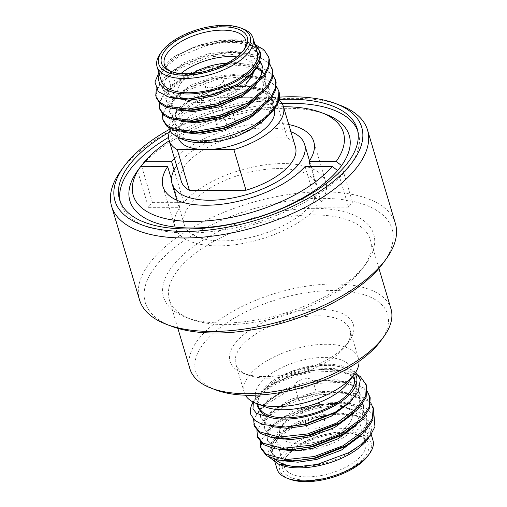 <?xml version="1.0" encoding="UTF-8"?>
<svg xmlns="http://www.w3.org/2000/svg" width="507" height="507" viewBox="0 0 507 507"><rect width="100%" height="100%" fill="white"/><g stroke="black" fill="none" stroke-linecap="round" stroke-linejoin="round"><path stroke-width="0.38" stroke-dasharray="2.54 1.9" d="M120.843 170.815A133.518 61.03 163.4 0 1 294.63 98.326A133.518 61.03 163.4 0 1 340.368 105.374M395.384 223.492A133.518 61.03 -16.6 0 0 322.496 191.811A133.518 61.03 -16.6 0 0 191.057 228.435A133.518 61.03 -16.6 0 0 139.482 299.776M174.085 169.946L183.73 202.318A78.68 35.965 -16.6 0 1 282.919 163.584A78.68 35.965 -16.6 0 1 325.868 182.254L313.757 141.611M288.768 124.564A78.68 35.965 -16.6 0 0 270.801 122.941A78.68 35.965 -16.6 0 0 174.528 158.621M278.989 168.571A69.142 31.605 -16.6 0 0 210.918 187.539A69.142 31.605 -16.6 0 0 184.212 224.487A69.142 31.605 -16.6 0 0 221.958 240.895A69.142 31.605 -16.6 0 0 290.023 221.927A69.142 31.605 -16.6 0 0 316.729 184.979A69.142 31.605 -16.6 0 0 278.989 168.571M290.898 131.712A69.142 31.605 -16.6 0 0 266.872 127.929A69.142 31.605 -16.6 0 0 176.658 165.77M236.782 56.898A42.436 19.399 163.4 0 1 253.582 66.613A42.436 19.399 163.4 0 1 253.215 73.198M250.648 77.894A42.436 19.399 163.4 0 1 195.41 100.931A42.436 19.399 163.4 0 1 180.872 98.694A42.436 19.399 163.4 0 1 172.241 90.861A42.436 19.399 163.4 0 1 180.974 73.534M192.628 73.401A37.67 17.219 -16.6 0 0 185.682 100.513A37.67 17.219 -16.6 0 0 198.586 102.503A37.67 17.219 -16.6 0 0 247.619 82.052A37.67 17.219 -16.6 0 0 229.658 63.102A37.67 17.219 -16.6 0 0 226.959 63.166M171.841 71.804A42.436 19.399 -16.6 0 0 172.995 72.273A42.436 19.399 -16.6 0 0 187.533 74.516A42.436 19.399 -16.6 0 0 242.771 51.473A42.436 19.399 -16.6 0 0 243.48 50.447M160.516 53.317A50.066 22.885 163.4 0 1 225.685 26.136A50.066 22.885 163.4 0 1 242.834 28.779M257.258 52.24A50.066 22.885 -16.6 0 0 229.925 40.364A50.066 22.885 -16.6 0 0 180.631 54.097A50.066 22.885 -16.6 0 0 161.296 80.847M158.875 72.742L178.35 56.74L205.734 45.833A59.604 27.245 163.4 0 1 235.673 41.473A59.604 27.245 163.4 0 1 248.278 42.506L234.842 41.054L225.945 41.206L197.001 46.448L177.342 54.813L174.674 56.429A52.455 23.975 -16.6 0 0 162.633 67.589A52.455 23.975 -16.6 0 0 159.255 74.003M255.217 45.396A52.455 23.975 -16.6 0 0 248.874 41.885A52.455 23.975 -16.6 0 0 247.163 41.289L255.154 45.186M162.493 113.942L169.294 101.932L184.7 90.259L187.628 88.643L211.159 79.396L236.978 75.023L245.635 74.89L264.343 78.078L276.328 86.152M163.21 120.647L162.905 119.348L163.71 112.415L168.489 104.708L188.046 90.056L216.413 79.567L246.06 76.297C263.881 77.108 274.819 82.178 278.888 91.501A59.604 27.245 -16.6 0 1 279.116 92.192M205.734 45.833C216.641 43.266 226.711 42.132 235.964 42.43L258.069 47.043L265.288 52.088L269.033 58.368M156.333 89.067L163.78 78.11L177.97 67.678L180.898 66.062L204.429 56.816L230.248 52.443L238.905 52.31L257.607 55.497L269.597 63.571M156.473 98.066L156.175 96.767L156.98 89.84L161.758 82.128L181.316 67.475L209.683 56.987L239.329 53.717L261.435 58.33L268.653 63.375L272.398 69.655M159.128 102.648L165.928 90.645L181.335 78.972L184.263 77.356L207.794 68.109L233.613 63.73L242.27 63.597L260.978 66.791L272.962 74.859M159.844 109.36L159.54 108.054L160.345 101.127L165.124 93.421L184.681 78.769L213.048 68.274L242.695 65.01L264.8 69.624L272.018 74.668L275.764 80.949M248.278 42.506L254.939 44.47M184.212 139.983A52.455 23.975 163.4 0 1 183.99 109.182A52.455 23.975 163.4 0 1 245.445 87.888A52.455 23.975 163.4 0 1 272.101 96.533C271.454 94.581 267.988 92.135 261.694 89.188C256.643 87.413 251.282 86.475 245.622 86.361L237.625 86.469L212.262 91.026L189.903 100.494L172.798 114.481L168.635 127.599M244.463 89.131A50.066 22.885 -16.6 0 0 195.176 102.87A50.066 22.885 -16.6 0 0 175.834 129.621A50.066 22.885 -16.6 0 0 203.168 141.504A50.066 22.885 -16.6 0 0 252.454 127.764A50.066 22.885 -16.6 0 0 271.796 101.013A50.066 22.885 -16.6 0 0 244.463 89.131M178.255 137.752A50.066 22.885 163.4 0 1 197.597 110.995A50.066 22.885 163.4 0 1 246.89 97.262L218.593 97.293A59.604 27.245 -16.6 0 0 169.801 130.774M120.229 201.513A123.981 56.67 -16.6 0 0 120.755 203.573A123.981 56.67 -16.6 0 0 188.433 232.992A123.981 56.67 -16.6 0 0 310.487 198.978A123.981 56.67 -16.6 0 0 358.379 132.733A123.981 56.67 -16.6 0 0 357.689 130.73M226.591 324.626A104.905 47.95 163.4 0 1 190.657 319.087A104.905 47.95 163.4 0 1 169.325 299.732A104.905 47.95 163.4 0 1 209.847 243.677A104.905 47.95 163.4 0 1 313.123 214.898A104.905 47.95 163.4 0 1 370.389 239.792A104.905 47.95 163.4 0 1 363.139 267.671A104.905 47.95 163.4 0 1 226.591 324.626M390.986 308.883A104.905 47.95 -16.6 0 0 333.72 283.996A104.905 47.95 -16.6 0 0 230.444 312.775A104.905 47.95 -16.6 0 0 189.922 368.83M319.055 407.786A42.436 19.399 -16.6 0 0 279.376 429.118A42.436 19.399 -16.6 0 0 276.442 440.399A42.436 19.399 -16.6 0 0 315.164 448.758A42.436 19.399 -16.6 0 0 357.784 416.146A42.436 19.399 -16.6 0 0 349.152 408.319A42.436 19.399 -16.6 0 0 319.055 407.786M314.169 442.389A37.67 17.219 163.4 0 1 282.405 424.961A37.67 17.219 163.4 0 1 317.629 406.025A37.67 17.219 163.4 0 1 344.342 406.494A37.67 17.219 163.4 0 1 348.36 424.777A37.67 17.219 163.4 0 1 314.169 442.389M323.041 475.173A42.436 19.399 163.4 0 1 284.319 466.814A42.436 19.399 163.4 0 1 287.247 455.539A42.436 19.399 163.4 0 1 326.933 434.207A42.436 19.399 163.4 0 1 357.029 434.733A42.436 19.399 163.4 0 1 365.655 442.567A42.436 19.399 163.4 0 1 323.041 475.173M327.649 435.088A44.825 20.489 -16.6 0 0 285.739 457.618A44.825 20.489 -16.6 0 0 323.536 478.361A44.825 20.489 -16.6 0 0 364.216 457.403A44.825 20.489 -16.6 0 0 359.431 435.646A44.825 20.489 -16.6 0 0 327.649 435.088M289.592 479.147A47.683 21.795 163.4 0 1 284.503 455.996A47.683 21.795 163.4 0 1 327.782 433.707A47.683 21.795 163.4 0 1 367.993 455.774M372.968 440.387A50.066 22.885 -16.6 0 0 327.281 430.525A50.066 22.885 -16.6 0 0 277.006 468.994M275.688 459.564A50.066 22.885 163.4 0 1 272.766 454.766A50.066 22.885 163.4 0 1 323.041 416.298A50.066 22.885 163.4 0 1 368.728 426.159A50.066 22.885 163.4 0 1 318.447 464.634A50.066 22.885 163.4 0 1 302.793 466.598M374.014 415.423L365.743 407.882L350.571 403.496A59.604 27.245 -16.6 0 0 321.66 405.6A59.604 27.245 -16.6 0 0 306.735 409.662L321.92 407.273C328.168 406.753 329.727 406.684 335.647 406.88C341.857 407.14 347.853 408.217 353.652 410.112C358.671 412.071 358.645 412.109 362.232 414.365C364.52 415.448 368.906 420.867 368.703 421.279A52.455 23.975 163.4 0 1 367.385 439.417M281.144 465.128A52.455 23.975 163.4 0 1 303.097 421.311L288.293 428.181L270.972 443.207L268.064 453.226L269.496 457.403M366.827 386.404L360.762 378.057L340.406 370.978L311.697 372.182C276.987 377.905 245.426 400.143 250.889 414.77M358.538 375.395L344.164 370.199L324.594 369.178L311.279 370.769L290.86 376.124L272.12 384.579L262.138 391.366L255.756 397.976L253.38 402.159M350.571 403.496L334.69 403.046L321.375 404.637L300.955 409.992L282.215 418.452L269.578 427.534L260.306 441.984M373.558 408.984L367.493 400.638L347.137 393.559L318.428 394.757L288.99 403.673L266.631 417.654L258.735 427.819L257.632 437.395M370.769 402.907L367.074 399.224L352.422 393.083L331.325 391.759L318.009 393.35L297.59 398.705L278.85 407.159L266.213 416.241L256.941 430.697M370.192 397.691L364.127 389.344L343.771 382.265L315.062 383.469L285.625 392.38L263.266 406.361L255.37 416.526L254.267 426.102M367.404 391.613L363.709 387.937L349.057 381.796L327.959 380.472L314.644 382.056L294.225 387.411L275.485 395.872L262.848 404.954L253.614 419.175M306.735 409.662L285.606 418.224L269.997 428.941L262.1 439.106L260.997 448.682M354.906 373.475A52.455 23.975 -16.6 0 0 345.806 367.03A52.455 23.975 -16.6 0 0 308.611 366.377A52.455 23.975 -16.6 0 0 270.852 382.101C273.349 379.984 279.363 376.84 288.901 372.664C296.018 369.907 302.698 367.949 308.94 366.783L328.644 364.793L348.075 367.892L355.718 372.233M258.221 405.999A50.066 22.885 163.4 0 1 308.503 367.524A50.066 22.885 163.4 0 1 354.19 377.392M265.985 407.108A50.066 22.885 163.4 0 1 255.801 397.868A50.066 22.885 163.4 0 1 306.076 359.4A50.066 22.885 163.4 0 1 324.429 357.378A50.066 22.885 163.4 0 1 351.763 369.261A50.066 22.885 163.4 0 1 348.303 382.563M358.988 361.358A59.604 27.245 -16.6 0 0 358.481 358.405A59.604 27.245 -16.6 0 0 325.944 344.266A59.604 27.245 -16.6 0 0 267.265 360.616A59.604 27.245 -16.6 0 0 244.241 392.462A59.604 27.245 -16.6 0 0 245.426 395.213M268.298 378.159A59.604 27.245 163.4 0 1 247.879 375.009A59.604 27.245 163.4 0 1 235.755 364.013A59.604 27.245 163.4 0 1 258.779 332.167A59.604 27.245 163.4 0 1 317.458 315.81A59.604 27.245 163.4 0 1 350.001 329.956A59.604 27.245 163.4 0 1 345.882 345.799A59.604 27.245 163.4 0 1 268.298 378.159M318.219 309.257A64.376 29.425 -16.6 0 0 242.79 335.393A64.376 29.425 -16.6 0 0 243.068 373.19A64.376 29.425 -16.6 0 0 265.117 376.587A64.376 29.425 -16.6 0 0 348.905 341.636A64.376 29.425 -16.6 0 0 318.219 309.257M313.877 208.339A109.677 50.13 -16.6 0 0 185.372 252.866A109.677 50.13 -16.6 0 0 185.847 317.268A109.677 50.13 -16.6 0 0 223.416 323.054A109.677 50.13 -16.6 0 0 366.168 263.513A109.677 50.13 -16.6 0 0 313.877 208.339M216.064 390.003A100.139 45.769 163.4 0 1 215.64 331.204A100.139 45.769 163.4 0 1 332.966 290.549A100.139 45.769 163.4 0 1 380.706 340.926M171.448 326.235A128.746 58.85 163.4 0 1 170.891 250.635A128.746 58.85 163.4 0 1 321.742 198.364A128.746 58.85 163.4 0 1 383.127 263.133M279.591 97.129A128.746 58.85 -16.6 0 0 169.199 129.5M210.19 87.787A9.538 4.36 -16.6 0 0 219.575 85.176A9.538 4.36 -16.6 0 0 223.264 80.081A9.538 4.36 -16.6 0 0 218.054 77.812A9.538 4.36 -16.6 0 0 208.669 80.429A9.538 4.36 -16.6 0 0 204.98 85.525A9.538 4.36 -16.6 0 0 210.19 87.787M222.307 128.436A9.538 4.36 -16.6 0 0 231.693 125.818A9.538 4.36 -16.6 0 0 235.375 120.723A9.538 4.36 -16.6 0 0 230.172 118.461A9.538 4.36 -16.6 0 0 220.786 121.072A9.538 4.36 -16.6 0 0 217.097 126.173A9.538 4.36 -16.6 0 0 222.307 128.436M315.462 428.814A9.538 4.36 163.4 0 1 306.76 426.932A9.538 4.36 163.4 0 1 316.336 419.606A9.538 4.36 163.4 0 1 325.038 421.482A9.538 4.36 163.4 0 1 315.462 428.814M303.344 388.166A9.538 4.36 163.4 0 1 294.643 386.29A9.538 4.36 163.4 0 1 304.219 378.963A9.538 4.36 163.4 0 1 312.92 380.839A9.538 4.36 163.4 0 1 303.344 388.166M270.852 382.101C266.131 385.77 262.67 389.49 260.465 393.261L256.891 403.661M253.069 402A59.604 27.245 163.4 0 1 255.021 398.977A59.604 27.245 163.4 0 1 262.138 391.366M368.703 421.279C366.358 418.877 362.442 417.02 356.934 415.708L341.103 413.059L322.661 414.434L297.432 421.925L278.261 433.751L271.479 442.364L270.504 450.463L275.364 456.49L285.004 460.033L298.857 460.724M343.657 447.168L359.583 434.949L366.003 425.113L366.574 415.677L361.358 408.446L343.904 402.254L319.296 403.147L294.066 410.638L274.895 422.464L268.114 431.07L267.138 439.17L271.999 445.203L281.639 448.746L295.492 449.436M340.292 435.881L356.218 423.656L362.638 413.826L363.208 404.383L357.993 397.158L340.533 390.96L315.931 391.854L290.701 399.345L271.53 411.171L264.749 419.783L263.773 427.883L268.634 433.91L278.273 437.452L292.127 438.143M336.927 424.587L352.853 412.368L359.273 402.533L359.843 393.096L354.627 385.865L337.168 379.673L312.565 380.567L287.336 388.058L268.165 399.884L261.384 408.49L260.408 416.589L265.262 422.623L274.908 426.165L288.762 426.856M333.562 413.3L349.488 401.075L355.908 391.246L356.478 381.803L351.262 374.578L333.802 368.38L309.2 369.273L283.971 376.764L264.8 388.596L260.465 393.261M356.934 415.708C347.656 413.104 336.375 413.154 323.086 415.848L305.303 420.436L289.066 427.737L278.685 435.164L271.898 443.771L270.928 451.87L275.783 457.903L282.209 460.705M360.325 436.014L366.491 426.343L366.998 417.084L361.783 409.859L349.038 404.459L330.71 403.28L319.721 404.554L301.938 409.149L285.701 416.45L275.32 423.877L268.533 432.484L267.563 440.583L272.417 446.61L278.844 449.411M356.96 424.72L363.126 415.056L363.633 405.796L358.417 398.565L345.673 393.172L327.338 391.987L316.355 393.267L298.572 397.856L282.336 405.156L271.955 412.584L265.167 421.19L264.198 429.29L269.052 435.323L275.478 438.124M353.594 413.433L359.761 403.762L360.262 394.503L355.052 387.278L342.307 381.879L323.973 380.7L312.99 381.98L295.207 386.568L278.97 393.869L268.583 401.297L261.802 409.903L260.826 418.002L265.687 424.029L271.518 426.66M352.58 399.307L356.858 391.017L356.896 383.216L351.687 375.991L338.942 370.592L320.608 369.407L309.625 370.687L291.842 375.275L275.605 382.576L265.218 390.003L258.437 398.616L257.461 406.709M323.086 415.848C317.807 416.646 311.146 418.465 303.097 421.311M310.512 166.499L321.14 202.16L352.466 202.122A114.443 52.31 163.4 0 1 348.537 207.11L337.63 170.529M352.466 202.122L341.566 165.542M348.537 207.11L317.211 207.148L305.094 166.505M171.48 179.408L179.801 207.306L148.475 207.344A114.443 52.31 163.4 0 1 152.404 202.356L141.776 166.695M148.475 207.344L137.568 170.764M140.724 166.695A114.443 52.31 -16.6 0 0 138.056 170.092M152.404 202.356L183.73 202.318M325.969 114.341A114.443 52.31 -16.6 0 0 141.504 165.776M283.451 106.736A109.677 50.13 -16.6 0 0 169.211 140.788M279.186 99.543A123.981 56.67 -16.6 0 0 169.319 132.169M282.082 103.523A123.981 56.67 -16.6 0 0 168.603 137.353M295.473 147.062A59.604 27.245 -16.6 0 0 287.298 137.872L230.71 137.936A59.604 27.245 -16.6 0 0 181.233 181.119M279.078 99.949A59.604 27.245 -16.6 0 0 275.181 97.23L287.298 137.872M230.71 137.936L218.593 97.293M275.181 97.23L246.89 97.262A50.066 22.885 163.4 0 1 274.217 109.144M272.101 96.533C273.799 99.499 274.059 102.807 272.874 106.464C271.308 113.27 265.503 119.937 255.471 126.471L250.61 129.602M274.116 109.195L273.222 110.469M174.674 56.429L193.021 47.55L222.877 41.384L230.729 41.282L249.685 45.357L259.109 55.181L259.413 56.454L257.271 67.336M171.917 97.978L163.039 89.967L162.779 88.864L166.79 77.444L181.43 65.688L184.377 64.072L204.321 56.334L226.242 52.671L234.095 52.576L249.78 55.282L260.091 61.993M262.239 65.771L262.778 67.748L261.764 76.183L255.674 85.518M177.678 110.044L170.105 106.451L166.404 101.254L166.15 100.152L170.156 88.738L184.802 76.982L187.742 75.366L207.686 67.627L229.608 63.964L237.46 63.863L256.827 68.141M262.214 71.918L264.939 75.549M265.605 77.058L266.143 79.035L265.129 87.477L259.039 96.805M181.043 121.331L173.47 117.738L169.769 112.548L169.515 111.445L173.521 100.025L188.167 88.269L191.107 86.653L211.051 78.915L232.973 75.251L240.825 75.15L259.787 79.225L269.204 89.048L269.515 90.328L268.495 98.764L262.404 108.099M184.409 132.625L176.835 129.031L173.134 123.835L172.881 122.732L176.886 111.312L191.532 99.562L194.473 97.94L214.417 90.208L236.338 86.545L244.19 86.444L263.152 90.519L272.57 100.342L272.874 106.464M193.021 47.55C205.779 42.525 218.206 39.964 230.311 39.869L249.267 43.944L258.684 53.767L258.995 55.048L254.736 69.313L238.518 83.598L236.794 84.644M191.373 98.795L171.499 96.564L162.614 88.554L162.36 87.451L167.183 75.061L183.959 62.659L208.269 53.818L233.676 51.163L250.033 54.116L260.294 61.423M255.255 84.105L241.883 94.891L239.405 96.368M194.739 110.082L174.864 107.858L165.985 99.847L165.726 98.745L170.548 86.355L187.324 73.952L211.634 65.111L237.042 62.45L257.341 67.228M262.373 71.1L265.072 75.353M265.839 77.761L265.421 76.348L265.725 77.628L261.466 91.894L245.255 106.178L242.771 107.661M198.104 121.376L178.23 119.145L169.351 111.134L169.091 110.032L173.914 97.642L190.689 85.239L215 76.399L240.407 73.743L259.362 77.818L268.786 87.641L269.09 88.915L264.831 103.187L248.62 117.472L246.136 118.949M201.469 132.663L181.595 130.432L172.716 122.428L172.456 121.325L177.279 108.935L194.054 96.533L218.365 87.692L243.772 85.03L262.727 89.105L272.151 98.928L272.455 100.202L269.122 113.112L255.471 126.471M230.311 39.869C235.381 39.533 240.996 40.002 247.163 41.289M179.801 207.306A78.68 35.965 -16.6 0 0 175.073 227.212A78.68 35.965 -16.6 0 0 236.63 244.501A78.68 35.965 -16.6 0 0 317.211 207.148M321.14 202.16A78.68 35.965 -16.6 0 0 325.868 182.254M184.212 224.487L177 200.29M253.582 66.613L245.705 40.192M242.771 51.473L244.285 49.394M162.633 67.589L159.002 72.577M175.834 129.621L178.236 137.682M358.379 132.733L357.169 128.67M169.325 299.732L177.862 328.365M282.405 424.961L279.376 429.118M276.442 440.399L284.319 466.814M287.247 455.539L285.739 457.618M368.728 426.159L371.143 434.258M370.478 435.171L370.737 434.816M345.806 367.03L348.081 367.892M353.575 375.326L351.763 369.261M244.241 392.462L235.755 364.013M247.879 375.009L243.068 373.19M190.657 319.087L185.847 317.268M235.375 120.723L223.264 80.081M294.643 386.29L306.76 426.932M312.92 380.839L325.038 421.482M217.097 126.173L204.98 85.525M363.139 267.671L366.168 263.513M345.882 345.799L348.905 341.636M358.481 358.405L350.001 329.956M257.613 403.933L255.801 397.868M255.756 397.976L255.021 398.977M270.504 450.463L270.928 451.87M366.574 415.677L366.998 417.084M267.138 439.17L267.563 440.583M363.208 404.383L363.633 405.796M263.773 427.883L264.198 429.29M359.843 393.096L360.262 394.503M260.408 416.589L260.826 418.002M356.478 381.803L356.896 383.216M289.066 427.737L288.293 428.181M330.71 403.28L334.69 403.046M285.701 416.45L282.215 418.452M327.338 391.987L331.325 391.759M282.336 405.156L278.85 407.159M323.973 380.7L327.959 380.472M278.97 393.869L275.485 395.872M320.608 369.407L324.594 369.178M275.605 382.576L272.12 384.579M272.766 454.766L274.065 459.127M274.807 461.617L275.079 462.53M357.029 434.733L359.431 435.646M357.784 416.146L365.655 442.567M344.342 406.494L349.152 408.319M370.389 239.792L378.925 268.425M120.755 203.573L119.544 199.511M271.796 101.013L274.211 109.113M225.945 41.206L222.877 41.384M177.97 67.678L181.43 65.688M230.248 52.443L226.242 52.671M181.335 78.972L184.802 76.982M233.613 63.73L229.608 63.964M184.7 90.259L188.167 88.269M236.978 75.023L232.973 75.251M237.625 86.469L236.338 86.545M189.903 100.494L191.532 99.562M259.109 55.181L258.684 53.767M163.039 89.967L162.614 88.554M262.474 66.468L262.049 65.061M166.404 101.254L165.985 99.847M169.769 112.548L169.351 111.134M269.204 89.048L268.786 87.641M173.134 123.835L172.716 122.428M272.57 100.342L272.151 98.928M172.995 72.273L170.586 71.36M172.241 90.861L164.363 64.446M185.682 100.513L180.872 98.694M316.729 184.979L309.517 160.782M175.073 227.212L162.956 186.57"/><path stroke-width="0.76" d="M335.552 103.555L340.368 105.374A133.518 61.03 163.4 0 1 367.518 130.007A133.518 61.03 163.4 0 1 315.943 201.349A133.518 61.03 163.4 0 1 184.504 237.979A133.518 61.03 163.4 0 1 111.616 206.298A133.518 61.03 163.4 0 1 120.843 170.815L123.873 166.657A128.746 58.85 -16.6 0 0 185.258 231.42A128.746 58.85 -16.6 0 0 336.109 179.148A128.746 58.85 -16.6 0 0 335.552 103.555A128.746 58.85 -16.6 0 0 291.455 96.761A128.746 58.85 -16.6 0 0 279.591 97.129M111.616 206.298L139.482 299.776A133.518 61.03 -16.6 0 0 166.632 324.41A133.518 61.03 -16.6 0 0 212.37 331.458A133.518 61.03 -16.6 0 0 386.157 258.969A133.518 61.03 -16.6 0 0 395.384 223.492L367.518 130.007M138.056 170.092A114.443 52.31 -16.6 0 0 137.568 170.764L140.534 166.695A109.677 50.13 -16.6 0 0 193.123 221.445A109.677 50.13 -16.6 0 0 332.243 166.473L337.63 170.529A114.443 52.31 -16.6 0 0 341.566 165.542L336.179 161.486L309.029 161.518A78.68 35.965 -16.6 0 0 313.757 141.611A78.68 35.965 -16.6 0 0 288.768 124.564M137.568 170.764A114.443 52.31 -16.6 0 0 192.368 228.004A114.443 52.31 -16.6 0 0 337.63 170.529M174.528 158.621A78.68 35.965 -16.6 0 0 171.613 161.676L174.085 169.946M176.658 165.77A69.142 31.605 -16.6 0 0 172.095 183.845A69.142 31.605 -16.6 0 0 209.841 200.246A69.142 31.605 -16.6 0 0 277.906 181.284A69.142 31.605 -16.6 0 0 304.612 144.337A69.142 31.605 -16.6 0 0 290.898 131.712M180.974 73.534A42.436 19.399 163.4 0 1 230.412 56.543A42.436 19.399 163.4 0 1 236.782 56.898M253.215 73.198A42.436 19.399 163.4 0 1 250.648 77.894L247.619 82.052M243.48 50.447A42.436 19.399 -16.6 0 0 245.705 40.192A42.436 19.399 -16.6 0 0 222.535 30.128A42.436 19.399 -16.6 0 0 180.758 41.77A42.436 19.399 -16.6 0 0 164.363 64.446A42.436 19.399 -16.6 0 0 171.841 71.804M222.915 26.846A44.825 20.489 163.4 0 1 244.285 49.394A44.825 20.489 163.4 0 1 185.942 73.73A44.825 20.489 163.4 0 1 170.586 71.36A44.825 20.489 163.4 0 1 170.396 45.047A44.825 20.489 163.4 0 1 222.915 26.846M224.094 25.35A47.683 21.795 -16.6 0 0 162.031 51.239A47.683 21.795 -16.6 0 0 184.763 75.226A47.683 21.795 -16.6 0 0 240.635 55.865A47.683 21.795 -16.6 0 0 240.426 27.866A47.683 21.795 -16.6 0 0 224.094 25.35M240.426 27.866L242.834 28.779A50.066 22.885 163.4 0 1 253.018 38.019A50.066 22.885 163.4 0 1 233.676 64.769A50.066 22.885 163.4 0 1 184.383 78.503A50.066 22.885 163.4 0 1 157.056 66.626A50.066 22.885 163.4 0 1 160.516 53.317L162.031 51.239M157.056 66.626L161.296 80.847A50.066 22.885 -16.6 0 0 188.623 92.73A50.066 22.885 -16.6 0 0 237.916 78.997A50.066 22.885 -16.6 0 0 257.258 52.24L253.018 38.019M255.154 45.186L260.693 52.57L259.622 63.147L250.845 74.662L237.542 84.213L213.631 94.403L189.003 98.928L169.484 97.42L158.254 91.59L154.927 82.001L158.875 72.742M159.255 74.003A52.455 23.975 -16.6 0 0 187.641 93.979A52.455 23.975 -16.6 0 0 245.103 75.803A52.455 23.975 -16.6 0 0 255.217 45.396M272.962 74.859L275.7 81.012L275.162 88.833L270.675 97.534L251.681 114.069L223.872 126.439L194.789 131.586L173.21 128.753L166.271 124.652L162.785 119.24L162.493 113.942M275.345 79.536L276.119 82.426L275.58 90.246L271.099 98.941L252.099 115.476L249.615 116.946L224.018 127.935L195.208 132.999L173.628 130.16L166.695 126.059L163.21 120.647L162.785 119.24M254.939 44.47L264.027 49.844L268.615 56.961L268.97 58.432L268.431 66.252L263.944 74.954L244.951 91.488L217.142 103.859L188.059 109.005L166.48 106.172L159.54 102.072L156.055 96.66L155.75 95.354L156.333 89.067M268.615 56.955L269.388 59.845L268.849 67.665L264.362 76.361L245.369 92.895L242.885 94.372L217.288 105.355L188.477 110.418L166.898 107.585L159.965 103.485L156.473 98.066L156.055 96.66M269.597 63.571L272.335 69.725L271.796 77.546L267.309 86.241L248.316 102.775L220.507 115.152L191.424 120.298L169.845 117.459L162.905 113.359L159.42 107.947L159.128 102.648M271.98 68.249L272.753 71.132L272.215 78.953L267.734 87.654L248.734 104.189L246.25 105.659L220.653 116.648L191.842 121.705L170.263 118.872L163.33 114.772L159.844 109.36L159.42 107.947M249.71 130.122L238.081 135.806A52.455 23.975 163.4 0 1 202.185 142.746A52.455 23.975 163.4 0 1 184.212 139.983L179.472 138.183L198.649 141.003C205.981 140.75 206.881 140.718 215.703 139.279C224.734 137.752 236.465 133.74 238.727 132.695C241.25 131.763 249.45 128.208 254.634 125.077L268.868 114.772A59.604 27.245 -16.6 0 0 274.997 108.029A59.604 27.245 -16.6 0 0 279.116 92.192L278.711 90.829L279.065 92.299L277.456 103.01L268.868 114.772M168.635 127.599L171.467 133.094L179.472 138.183M169.801 130.774A59.604 27.245 -16.6 0 0 169.116 140.477A59.604 27.245 -16.6 0 0 177.298 149.666L205.589 149.628A50.066 22.885 163.4 0 1 178.255 137.752L178.236 137.682M169.319 132.169A123.981 56.67 -16.6 0 0 119.544 199.511A123.981 56.67 -16.6 0 0 187.222 228.93A123.981 56.67 -16.6 0 0 309.276 194.916A123.981 56.67 -16.6 0 0 357.169 128.67A123.981 56.67 -16.6 0 0 289.484 99.252A123.981 56.67 -16.6 0 0 279.186 99.543M357.689 130.73A123.981 56.67 -16.6 0 0 290.695 103.314A123.981 56.67 -16.6 0 0 282.082 103.523M177.862 328.365L189.922 368.83A104.905 47.95 -16.6 0 0 211.254 388.185A104.905 47.95 -16.6 0 0 247.188 393.717A104.905 47.95 -16.6 0 0 383.736 336.762A104.905 47.95 -16.6 0 0 390.986 308.883L378.925 268.425M369.508 453.689L367.993 455.774A47.683 21.795 163.4 0 1 323.403 479.742A47.683 21.795 163.4 0 1 289.592 479.147L287.184 478.234A50.066 22.885 -16.6 0 0 322.693 478.862A50.066 22.885 -16.6 0 0 369.508 453.689A50.066 22.885 -16.6 0 0 372.968 440.387L371.143 434.258M269.496 457.403L278.603 464.165L296.12 466.865L317.243 464.431L348.797 452.7L361.358 444.392L370.737 434.816L374.939 426.66L374.014 415.423M370.478 435.171L367.385 439.417A52.455 23.975 163.4 0 1 318.339 465.781A52.455 23.975 163.4 0 1 281.144 465.128L278.603 464.165M253.614 419.175L254.267 426.102L259.977 433.251L271.518 437.541L288.134 438.378L307.914 435.367L340.393 422.591L358.588 408.712L366.124 397.323L366.827 386.404L366.409 384.99L360.344 376.644L358.538 375.395M253.849 424.695L259.552 431.844L279.351 437.04L307.495 433.954L336.375 423.161L358.17 407.298L365.705 395.91L366.403 384.99M260.306 441.984L260.997 448.682L266.707 455.831L278.254 460.122L294.865 460.952L314.644 457.948L347.124 445.171L365.319 431.292L372.854 419.904L373.558 408.984L370.769 402.907M260.579 447.275L266.283 454.424L286.081 459.621L314.226 456.534L343.106 445.742L364.901 429.879L372.436 418.49L373.139 407.571M256.941 430.697L257.632 437.395L263.342 444.544L274.889 448.834L291.5 449.665L311.279 446.654L343.759 433.884L361.954 419.999L369.489 408.61L370.192 397.691L367.404 391.613M257.214 435.982L262.918 443.131L282.716 448.327L310.861 445.247L339.741 434.455L361.535 418.592L369.071 407.203L369.774 396.284M256.891 403.661L257.328 406.265L260.509 411.348C262.708 414.048 266.137 416.146 270.782 417.641A52.455 23.975 -16.6 0 0 303.801 417.014A52.455 23.975 -16.6 0 0 354.906 373.475M355.718 372.233L360.363 379.382L358.183 391.879L349.735 402.076L335.957 411.918L304.903 424.093L285.409 427.046L262.17 424.473L254.951 420.449L250.889 414.77A59.604 27.245 163.4 0 1 253.069 402M353.575 375.326L354.19 377.392A50.066 22.885 163.4 0 1 303.908 415.86A50.066 22.885 163.4 0 1 258.221 405.999L257.613 403.933M354.361 374.248L348.303 382.563A50.066 22.885 163.4 0 1 301.488 407.729A50.066 22.885 163.4 0 1 283.134 409.751A50.066 22.885 163.4 0 1 265.985 407.108L256.358 403.464A59.604 27.245 -16.6 0 0 276.778 406.608A59.604 27.245 -16.6 0 0 354.361 374.248A59.604 27.245 -16.6 0 0 358.988 361.358M245.426 395.213A59.604 27.245 -16.6 0 0 256.358 403.464M383.736 336.762L380.706 340.926A100.139 45.769 163.4 0 1 250.369 395.289A100.139 45.769 163.4 0 1 216.064 390.003L211.254 388.185M386.157 258.969L383.127 263.133A128.746 58.85 163.4 0 1 215.545 333.029A128.746 58.85 163.4 0 1 171.448 326.235L166.632 324.41M169.199 129.5A128.746 58.85 -16.6 0 0 123.873 166.657M253.38 402.159L252.974 408.832L256.453 413.382L270.782 417.641M294.865 460.952L316.305 458.03L343.657 447.168L347.124 445.171M291.5 449.665L312.939 446.737L340.292 435.881L343.759 433.884M288.134 438.378L309.574 435.45L336.927 424.587L340.393 422.591M285.409 427.046L306.209 424.156L333.562 413.3L335.957 411.918M282.209 460.705L297.939 462.2L316.723 459.437L341.395 450.07L360.325 436.014M278.844 449.411L294.573 450.913L313.358 448.15L338.03 438.777L356.96 424.72M275.478 438.124L291.208 439.62L309.992 436.857L334.664 427.49L353.594 413.433M271.518 426.66L287.418 428.345L306.627 425.569L331.299 416.196L349.906 402.488L352.58 399.307M257.328 406.265L260.509 411.348M302.793 466.598A50.066 22.885 163.4 0 1 275.688 459.564M275.079 462.53L277.006 468.994A50.066 22.885 -16.6 0 0 287.184 478.234M310.512 166.499L309.029 161.518M140.534 166.695L167.684 166.664A78.68 35.965 -16.6 0 0 162.956 186.57A78.68 35.965 -16.6 0 0 224.519 203.858A78.68 35.965 -16.6 0 0 305.094 166.505L332.243 166.473M141.776 166.695L141.504 165.776A114.443 52.31 -16.6 0 0 140.724 166.695M171.48 179.408L167.684 166.664M171.613 161.676L144.463 161.708L141.504 165.776M341.566 165.542A114.443 52.31 -16.6 0 0 325.969 114.341L321.153 112.522A109.677 50.13 -16.6 0 0 283.451 106.736M336.179 161.486A109.677 50.13 -16.6 0 0 321.153 112.522M169.211 140.788A109.677 50.13 -16.6 0 0 144.463 161.708M168.603 137.353A123.981 56.67 -16.6 0 0 120.229 201.513M169.116 140.477L181.233 181.119A59.604 27.245 -16.6 0 0 189.415 190.309L245.996 190.239A59.604 27.245 -16.6 0 0 295.473 147.062L283.362 106.419A59.604 27.245 -16.6 0 0 279.078 99.949M245.996 190.239L233.879 149.597A59.604 27.245 -16.6 0 0 283.362 106.419M177.298 149.666L189.415 190.309M274.211 109.113L274.217 109.144A50.066 22.885 163.4 0 1 254.882 135.895A50.066 22.885 163.4 0 1 205.589 149.628L233.879 149.597M278.888 91.501L278.311 100.627L274.116 109.195M274.997 108.029L273.222 110.469L261.916 121.978L250.61 129.602L238.081 135.806M276.328 86.152L278.711 90.829M257.271 67.336L249.976 76.614L238.943 85.011L215.19 95.734L190.347 100.272L171.917 97.978M260.091 61.993L262.239 65.771M255.674 85.518L242.308 96.298L218.555 107.021L193.712 111.565L177.678 110.044M256.827 68.141L262.214 71.918M264.939 75.549L265.605 77.058M259.039 96.805L245.673 107.592L221.92 118.315L197.077 122.852L181.043 121.331M262.404 108.099L249.038 118.879L225.285 129.602L200.442 134.146L184.409 132.625M236.794 84.644L214.043 94.549L189.003 98.928M260.294 61.423L262.36 66.335L261.339 74.776L255.255 84.105M242.885 94.372L239.405 96.368L217.414 105.836L194.739 110.082L190.714 110.317M257.341 67.228L262.373 71.1M265.072 75.353L265.421 76.348M246.25 105.659L242.771 107.661L220.779 117.13L198.104 121.376L194.08 121.604M249.615 116.946L246.136 118.949L224.145 128.417L201.469 132.663L197.445 132.897M226.959 63.166A37.67 17.219 -16.6 0 0 192.628 73.401M177 200.29L172.095 183.845M274.065 459.127L274.807 461.617M236.04 85.081L237.574 84.2M309.517 160.782L304.612 144.337"/></g></svg>
